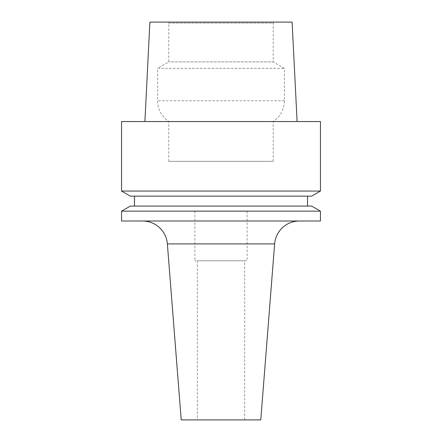 <?xml version="1.0" encoding="UTF-8"?>
<svg xmlns="http://www.w3.org/2000/svg" width="442" height="442" viewBox="0 0 442 442"><rect width="100%" height="100%" fill="white"/><g stroke="black" fill="none" stroke-linecap="round" stroke-linejoin="round"><path stroke-width="0.33" stroke-dasharray="2.21 1.66" d="M299.416 221L142.584 221L299.416 221M244.68 260.78L197.32 260.78L244.68 260.78L244.68 419.9L197.32 419.9L244.68 419.9M197.32 260.78L197.32 419.9M247.106 211.055L194.894 211.055L247.106 211.055L247.106 260.78L194.894 260.78L247.106 260.78M194.894 211.055L194.894 260.78M307.522 196.137L134.478 196.137L307.522 196.137M307.522 206.083L134.478 206.083L307.522 206.083M144.899 121.55L297.101 121.55L144.899 121.55M273.211 161.33L168.789 161.33L273.211 161.33L273.211 121.55A24.863 24.863 0 0 0 284.399 100.787L284.399 68.355L273.211 61.891L168.789 61.891L273.211 61.891L273.211 23.094L168.789 23.094L168.214 22.1L273.786 22.1L168.214 22.1M168.789 161.33L168.789 121.55L273.211 121.55L168.789 121.55A24.863 24.863 0 0 1 157.601 100.787L157.601 68.355L284.399 68.355L157.601 68.355L168.789 61.891L168.789 23.094L273.211 23.094L273.786 22.1M121.55 191.06L320.45 191.06M320.45 121.55L121.55 121.55M292.118 22.1L149.882 22.1M130.34 196.137L311.66 196.137M130.34 206.083L311.66 206.083M121.55 211.16L320.45 211.16M260.78 419.9L181.22 419.9M320.45 221L121.55 221M167.369 243.912L274.631 243.912M284.399 100.787L157.601 100.787L284.399 100.787"/><path stroke-width="0.66" d="M142.584 221A24.863 24.863 0 0 1 167.369 243.912L181.22 419.9L260.78 419.9L274.631 243.912L167.369 243.912M299.416 221A24.863 24.863 0 0 0 274.631 243.912M121.55 221L320.45 221L320.45 211.16L121.55 211.16L121.55 221M320.45 211.16L311.66 206.083L130.34 206.083L121.55 211.16M134.478 196.137L134.478 206.083M307.522 196.137L307.522 206.083M320.45 191.06L311.66 196.137L130.34 196.137L121.55 191.06L121.55 121.55L320.45 121.55L320.45 191.06L121.55 191.06M144.899 121.55L149.882 22.1L292.118 22.1L297.101 121.55"/></g></svg>
